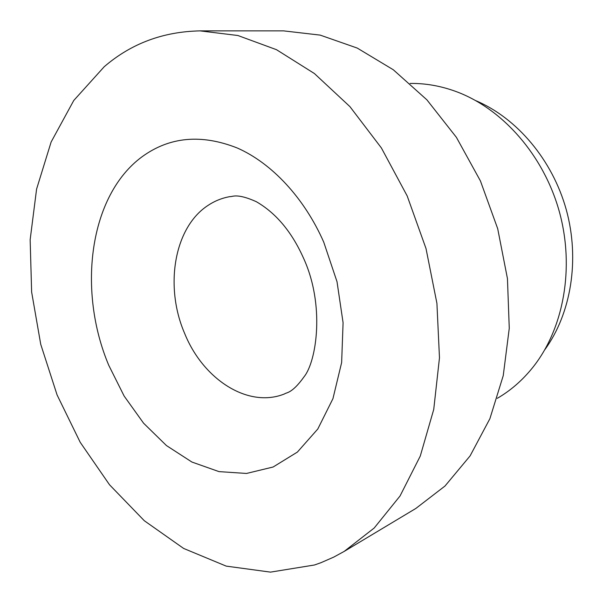 <?xml version="1.0" encoding="UTF-8"?>
<svg xmlns="http://www.w3.org/2000/svg" width="603" height="603" viewBox="0 0 603 603"><rect width="100%" height="100%" fill="white"/><g stroke="black" fill="none" stroke-linecap="round" stroke-linejoin="round"><path stroke-width="0.9" d="M104.213 66.729L73.762 100.482L51.127 142.007L36.587 189.101L30.15 239.738L31.635 292.063L40.74 344.343L57.089 394.95L80.214 442.308L109.535 484.789L144.313 520.736L183.621 548.436L226.215 566.119L270.506 572.126L314.472 564.996L320.984 562.689L333.783 557.089L344.177 551.413L374.214 528.002L400.03 495.998L420.276 456.064L433.738 409.429L439.474 357.805L436.919 303.354L426.012 248.549L407.183 195.937L381.375 147.931L349.906 106.603L314.382 73.521L276.483 49.687L237.884 35.509L200.083 30.881C163.081 31.612 131.13 43.559 104.213 66.729M497.279 398.327C510.643 390.593 522.515 380.252 532.886 367.302C563.586 328.831 574.885 267.988 559.328 211.645C543.702 155.318 502.721 108.955 456.607 91.739C441.049 85.973 425.552 83.206 410.108 83.448M544.795 349.732C571.049 313.718 580.048 259.674 566.277 209.723C552.401 159.795 516.892 118.075 475.857 100.686M344.177 551.413L415.836 508.457L444.999 486.026L470.106 455.876L489.892 418.701L503.241 375.639L509.264 328.281L507.447 278.578L497.701 228.703L480.418 180.923L456.411 137.356L426.894 99.834L393.307 69.767L357.217 48.059L320.178 35.11L283.636 30.874L200.083 30.881M230.097 196.593C222.236 197.957 214.97 200.837 208.291 205.239C173.958 227.225 164.333 286.636 184.654 333.444C203.105 379.332 248.089 408.736 284.699 393.849C286.063 392.417 291.762 394.106 304.214 376.581C316.485 361.25 325.288 304.945 303.226 257.504C291.55 231.612 275.903 213.002 256.275 201.673C236.165 192.613 231.982 197.151 230.097 196.593M323.743 242.15C304.183 197.671 271.591 163.081 237.273 147.999C201.379 133.851 169.677 136.745 142.172 156.682C89.078 195.591 77.184 290.42 108.774 365.335L124.143 396.065L143.582 423.2L166.451 445.564L191.912 462.041L218.987 471.614L246.506 473.453L273.121 467.008L297.385 452.084L317.804 428.997L332.946 398.651L341.637 362.539L343.084 322.741L337.017 281.722L323.743 242.15"/></g></svg>
